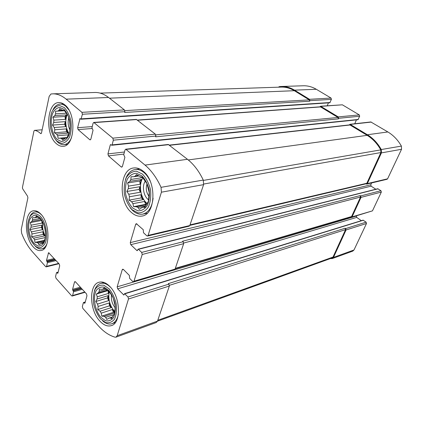 <?xml version="1.0" encoding="UTF-8"?>
<svg xmlns="http://www.w3.org/2000/svg" width="423" height="423" viewBox="0 0 423 423"><rect width="100%" height="100%" fill="white"/><g stroke="black" fill="none" stroke-linecap="round" stroke-linejoin="round"><path stroke-width="0.63" d="M63.921 109.266L59.632 107.405C56.735 107.87 54.382 109.911 52.558 113.528C49.586 121.787 51.802 134.139 57.216 139.479L61.43 141.536C64.338 141.266 66.755 139.347 68.685 135.783C70.086 131.442 70.472 126.609 69.848 121.285C68.6 116.177 66.623 112.174 63.921 109.266M63.265 110.53L64.312 110.403L68.145 115.96L69.636 121.269L70.123 126.498L69.636 131.934L66.897 137.903L65.84 137.924L62.667 140.203L61.721 138.723L60.378 138.168L58.115 138.295L57.681 135.73L56.592 134.102L54.424 132.764L54.768 129.782L54.213 127.519L52.542 125.081L53.732 122.443L53.848 120.127L52.938 117.224L54.826 115.595L55.593 113.835L55.54 111.228L57.803 111.043L59.03 110.297L59.691 108.7L61.906 110.028L64.359 110.472M53.848 120.127L65.332 119.381L66.337 114.913L54.826 115.595M66.284 113.221L55.593 113.835M64.513 110.678L57.803 111.043M62.281 110.128L59.03 110.297M67.088 114.411C64.909 121.01 65.512 127.397 68.891 133.568M66.934 137.829L65.84 137.924M64.989 138.432L61.721 138.723M67.056 137.575L60.378 138.168M68.336 134.826L57.681 135.73M68.045 133.155L66.496 131.786L66.226 128.899L68.045 133.155L56.592 134.102M66.226 128.899L54.768 129.782M65.676 126.673L64.629 124.225L65.205 121.66L65.676 126.673L54.213 127.519M65.205 121.66L53.732 122.443M141.906 175.873L136.502 173.271C132.817 173.404 129.771 175.323 127.371 179.035C125.615 183.55 125.06 188.653 125.705 194.331C127.08 199.873 129.375 204.425 132.589 207.994L137.877 210.823C141.578 210.934 144.703 209.174 147.257 205.546C149.16 200.988 149.784 195.754 149.134 189.832C147.68 184.068 145.269 179.415 141.906 175.873M140.7 176.883L142.202 177.026L146.929 183.619L149.213 192.55L148.399 201.306L144.751 207.46L143.238 207.185L141.642 207.756L139.315 209.385L137.983 207.492L136.296 206.699L133.589 206.673L132.944 203.669L131.611 201.745L129.063 200.132L129.417 196.78L128.772 194.242L126.879 191.497L128.291 188.632L128.502 186.125L127.587 182.979L129.861 181.308L130.881 179.479L131.04 176.772L133.753 176.724L135.323 176.074L136.375 174.551L140.7 176.883M128.502 186.125L140.092 184.243L141.472 179.495L129.861 181.308M142.593 177.56L130.881 179.479M138.712 175.979L133.753 176.724M138.184 175.645L135.323 176.074M142.858 177.93C138.326 184.528 140.563 198.355 146.977 203.347M145.089 206.826L143.238 207.185M145.496 206.038L137.983 207.492M146.094 204.811L136.296 206.699M146.749 203.733L144.486 201.501L132.944 203.669M143.159 199.614L141.24 197.916L140.975 194.733L143.159 199.614L131.611 201.745M140.975 194.733L129.417 196.78M140.336 192.232L139.082 189.43L139.876 186.712L140.336 192.232L128.772 194.242M139.876 186.712L128.291 188.632M108.69 290.342L103.973 287.132C100.774 286.63 98.141 287.83 96.079 290.723C92.685 297.729 94.953 310.387 100.859 317.329L105.48 320.708C108.695 321.406 111.397 320.354 113.581 317.546C115.188 313.813 115.685 309.271 115.072 303.915C113.761 298.569 111.635 294.043 108.69 290.342M107.765 290.622L109.018 291.204L113.174 297.834L115.225 306.13L114.596 313.766L113.702 314.654L111.482 318.635L110.229 317.953L108.843 318.196L106.781 319.46L105.665 317.372L104.19 316.388L101.774 316.118L101.245 313.147L100.071 311.217L97.782 309.562L98.12 306.448L97.539 304.079L95.809 301.52L97.073 299.013L97.237 296.814L96.359 294.064L98.379 292.758L99.252 291.304L99.31 289.12L101.732 289.332L103.09 289.015L103.931 288.042L107.765 290.622M107.114 290.173L98.379 292.758M105.835 289.364L99.252 291.304M102.551 289.089L101.732 289.332M104.687 288.549L103.09 289.015M109.25 291.526C107.907 299.177 109.774 305.898 114.839 311.698M112.195 317.292L110.229 317.953M112.328 317.028L108.843 318.196M113.676 314.712L105.665 317.372M114.707 312.92L104.19 316.388M114.776 312.327L112.322 309.557L101.245 313.147M111.143 307.658L109.462 305.845L109.203 302.963L111.143 307.658L100.071 311.217M109.203 302.963L98.12 306.448M108.626 300.631L107.505 297.929L108.177 295.635L108.626 300.631L97.539 304.079M108.177 295.635L97.073 299.013M108.859 291.124L108.346 293.467L97.237 296.814M39.873 217.644L36.061 215.217C33.502 215.117 31.424 216.523 29.832 219.431C27.252 226.294 29.298 237.752 34.136 243.479L37.885 246.054C40.46 246.318 42.586 245.023 44.267 242.173C47.048 235.315 44.896 223.296 39.873 217.644M39.387 218.263L40.27 218.532L43.696 224.174L45.092 228.986L45.562 233.745L45.124 238.704L42.744 243.563L41.851 243.209L39.016 244.88L38.207 243.209L37.018 242.474L34.966 242.379L34.607 239.825L33.634 238.175L31.662 236.785L31.984 233.988L31.476 231.867L29.938 229.578L31.016 227.236L31.106 225.184L30.239 222.614L31.942 221.303L32.613 219.86L32.502 217.708L34.554 217.755L35.632 217.306L36.167 216.19L39.387 218.263M41.036 219.611L31.942 221.303M40.116 218.474L32.613 219.86M37.652 217.189L34.554 217.755M37.372 216.994L35.632 217.306M42.686 222.212C42.115 227.236 43.024 231.957 45.409 236.388M43.051 242.95L41.851 243.209M43.458 242.083L38.207 243.209M43.971 240.994L37.018 242.474M45.282 237.594L34.607 239.825M44.547 235.923L43.162 234.432L42.903 231.793L44.547 235.923L33.634 238.175M42.903 231.793L31.984 233.988M42.4 229.7L41.454 227.325L41.951 225.126L42.4 229.7L31.476 231.867M41.951 225.126L31.016 227.236M42.279 221.52L42.046 223.101L31.106 225.184M356.42 215.883L356.705 217.401L117.652 288.83L123.839 295.037L124.563 293.652L363.034 220.156L366.117 222.154L366.498 223.497L353.998 249.977L352.745 251.13L332.325 258.548M302.852 85.784L303.577 85.763C307.981 85.705 312.232 86.879 316.319 89.285L331.05 98.067L331.415 99.368L329.797 102.784L80.994 119.228L80.005 118.577L77.626 127.704L78.096 129.602L89.761 139.706L90.21 139.881L90.86 139.135L93.034 130.295L91.95 127.836L93.081 123.209L93.763 122.432L112.825 138.168L113.332 140.182L112.1 144.888L111.751 145.269L110.63 144.55L110.281 144.93L107.944 153.898L108.441 155.891L121.184 166.932L121.729 167.133L122.406 166.398L124.891 157.324L123.712 154.723L125.007 149.969L125.726 149.203L145.036 165.097C151.392 170.458 156.727 177.871 161.041 187.326L161.422 192.185L148.098 235.4L147.5 236.05L146.797 235.796L143.492 232.724L143.249 229.705L136.291 223.635L135.688 224.29L130.258 242.622L130.77 244.663L136.92 250.575L137.269 250.702L137.819 249.485L138.448 249.306L141.689 252.415L142.213 254.487L133.975 281.221L133.478 281.781L132.748 281.507L129.618 278.345L129.375 275.452L123.41 269.451L122.723 269.187L122.221 269.758L117.16 286.847L117.652 288.83M328.428 102.874L327.254 105.761M319.878 106.845L320.602 106.236L342.366 104.814L359.291 114.908L359.672 116.251L357.948 119.72L111.751 145.269M356.425 119.878L354.765 123.749M349.276 124.912L350.022 124.277L370.828 121.961L387.875 131.955C393.422 135.302 397.932 140.013 401.395 146.088L401.533 149.293L387.59 178.818L387.013 179.289L366.794 184.084M371.632 182.937L370.77 184.803L130.258 242.622M375.809 189.245L371.151 186.162L370.77 184.803M138.099 249.179L377.765 188.748L380.943 190.704L381.335 192.074L372.467 210.86L351.613 217.3M356.705 217.401L361.353 220.674M366.117 222.154L345.67 228.579L345.184 228.23L168.338 283.622L168.872 284.134L169.353 286.033L157.509 321.099L156.246 322.527L116.055 337.131M124.563 293.652L127.989 296.978L128.497 298.992L117.182 335.698L115.944 337.168L115.061 337.173C109.192 335.497 103.635 331.722 98.385 325.847L82.802 308.346L82.348 306.49L83.373 302.731L83.574 302.482L84.436 303.238L84.949 303.127L86.964 295.783L86.504 293.906L75.484 281.829L74.49 282.088L74.903 281.575L75.484 281.829M81.068 287.952L72.809 290.294L73.565 291.807L72.587 295.545L72.196 296.037L71.603 295.772L55.995 278.244L55.566 276.468L56.476 272.766L56.671 272.512L57.718 273.321L57.919 273.068L59.696 265.845L59.262 264.052L48.597 252.684L46.504 260.378L47.424 262.683L46.556 266.363L46.165 266.865L45.658 266.633L32.322 251.659C28.05 246.794 24.486 240.65 21.626 233.216L21.261 229.483L27.902 197.8L27.49 196.087L22.62 188.721L22.445 187.378L33.94 131.056L34.543 130.374C36.59 130.654 38.599 131.696 40.576 133.504L40.946 133.657L41.491 132.97L49.168 96.359L50.94 93.991L53.034 93.832C57.443 93.806 61.816 95.582 66.162 99.162L81.925 112.338L82.406 114.258L80.994 119.228M94.519 92.494L95.265 92.473C99.759 92.441 104.19 94.112 108.568 97.486L124.42 109.906L124.88 111.72L124.685 112.47L309.657 101.224L309.879 100.658L309.504 99.305L294.535 90.147C290.384 87.64 286.08 86.414 281.623 86.472L279.497 86.604L278.302 87.196M93.763 122.432L136.296 119.397L155.368 134.154L155.86 136.053L155.638 136.819L338.411 118.868L338.649 118.292L338.252 116.896L320.602 106.236M125.726 149.203L168.248 144.476L187.474 159.307C193.792 164.304 199.059 171.225 203.278 180.082L203.6 184.65L189.784 225.549L189.176 226.173L147.542 236.039M380.943 190.704L360.613 195.944L360.11 195.606L182.604 241.216L183.159 241.718L183.667 243.669L175.074 269.091L174.567 269.636L133.515 281.771M345.67 228.579L346.062 229.98L333.483 257.406L332.214 258.59L330.421 258.564M74.49 282.088L72.587 289.38L72.809 290.294M350.022 124.277L367.428 134.747C373.102 138.252 377.718 143.186 381.282 149.541L381.43 152.883L367.338 183.603L366.752 184.09L365.911 183.831M360.613 195.944L361.02 197.377L352.073 216.877L351.576 217.311L350.746 217.062M56.301 143.603C44.822 134.186 46.736 102.006 59.067 102.583C61.044 102.556 62.979 103.339 64.883 104.93C76.727 113.813 74.892 146.739 62.874 146.295C60.611 146.421 58.422 145.528 56.301 143.603M131.32 212.367C117.922 201.189 119.64 168.618 134.043 167.942C137.158 167.645 140.225 168.745 143.249 171.252C157.049 181.731 155.643 215.069 141.684 216.1C138.115 216.624 134.662 215.381 131.32 212.367M99.791 321.015C89.137 309.948 88.735 284.023 99.389 282.167C102.784 281.427 106.263 282.86 109.816 286.471C120.729 297.009 121.449 323.621 111.043 325.71C107.31 326.662 103.556 325.097 99.791 321.015M33.354 247.011C23.984 237.419 24.079 211.415 33.687 210.765C36.008 210.474 38.345 211.532 40.693 213.943C50.311 223.111 50.363 249.766 40.936 250.511C38.387 250.918 35.86 249.755 33.354 247.011M345.184 228.23L345.575 229.631L333.012 257.047L331.997 257.993L157.483 321.184M360.11 195.606L360.512 197.033L351.582 216.528L351.079 216.967L175.18 268.79M169.348 145.105L349.773 124.854L367.169 135.334C372.742 138.786 377.279 143.635 380.779 149.879L380.896 152.55L366.826 183.265L366.239 183.751L189.842 225.385M137.38 120.063L320.37 106.808L338.014 117.472L338.411 118.868M280.867 87.106L281.591 87.085C285.985 87.027 290.231 88.233 294.323 90.707L309.282 99.87L309.657 101.224M44.637 227.045L45.441 231.191M41.56 214.932C39.371 212.679 37.192 211.696 35.024 211.971C32.809 212.346 31.059 213.943 29.769 216.766M35.421 246.366C37.541 248.386 39.656 249.221 41.755 248.872C44.018 248.407 45.779 246.625 47.048 243.532M40.196 216.19C33.517 210.955 29.356 213.678 27.717 224.359C27.416 229.647 28.341 234.739 30.498 239.624C35.823 249.057 40.703 250.284 45.139 243.31C48.402 236.066 45.827 221.953 40.196 216.19M68.775 117.927C67.669 122.02 68.045 126.001 69.895 129.872M145.221 181.277C141.726 186.067 143.646 196.642 148.584 199.793M147.024 183.915C145.607 188.298 146.242 192.412 148.938 196.251M111.498 294.894C110.948 299.738 112.169 304.026 115.167 307.754M110.599 287.381C107.289 284.018 104.047 282.686 100.88 283.378C97.787 284.235 95.609 286.799 94.345 291.077M102.689 320.883C105.771 323.606 108.78 324.578 111.704 323.791C115.135 322.649 117.367 319.391 118.398 314.035M109.129 288.824L103.889 285.271C100.336 284.727 97.422 286.064 95.138 289.284C93.488 293.419 93.002 298.342 93.679 304.058C95.053 309.768 97.306 314.675 100.436 318.778L105.565 322.538C109.134 323.325 112.132 322.167 114.564 319.058C116.357 314.913 116.912 309.863 116.23 303.91C114.776 297.961 112.407 292.933 109.129 288.824M150.149 181.07C148.505 177.496 146.458 174.662 144.016 172.568C141.192 170.226 138.326 169.195 135.418 169.48C130.749 170.205 127.413 173.604 125.414 179.68M130.268 207.793C133.985 212.605 138.062 214.731 142.509 214.175C148.452 212.764 151.984 207.434 153.105 198.197M142.435 174.065L136.423 171.188C132.336 171.347 128.962 173.488 126.303 177.612C124.362 182.625 123.754 188.277 124.468 194.569C125.991 200.703 128.529 205.752 132.087 209.713L137.951 212.869C142.059 213.007 145.538 211.066 148.383 207.043C150.503 201.983 151.201 196.161 150.477 189.578C148.859 183.164 146.173 177.993 142.435 174.065M68.886 109.932L65.761 106.268C63.984 104.782 62.176 104.053 60.33 104.079C57.375 104.227 54.953 106.073 53.06 109.605M56.005 140.246C58.427 143.307 61.044 144.777 63.857 144.655C67.061 144.349 69.605 142.028 71.492 137.702M64.296 107.564L59.532 105.512C56.322 106.041 53.71 108.309 51.691 112.328C50.258 117.097 49.882 122.321 50.564 128.005C51.881 133.472 53.98 137.835 56.856 141.102L61.525 143.397C64.756 143.111 67.442 140.991 69.594 137.036C71.154 132.214 71.587 126.847 70.895 120.92C69.504 115.241 67.305 110.789 64.296 107.564M44.278 240.407L34.966 242.379M42.046 223.101L41.824 220.827M41.613 220.489L30.239 222.614M41.454 227.325L29.938 229.578M43.162 234.432L31.662 236.785M114.744 312.602L113.449 312.28L112.322 309.557M113.449 312.28L101.774 316.118M108.346 293.467L108.103 290.765M107.833 290.654L96.359 294.064M107.505 297.929L95.809 301.52M109.462 305.845L97.782 309.562M146.337 204.372L145.755 204.335L144.486 201.501M145.755 204.335L133.589 206.673M140.092 184.243L139.823 181.049L141.472 179.495M139.823 181.049L127.587 182.979M139.082 189.43L126.879 191.497M141.24 197.916L129.063 200.132M67.093 137.501L58.115 138.295M64.56 110.741L55.54 111.228M65.332 119.381L65.057 116.484L66.337 114.913M65.057 116.484L52.938 117.224M64.629 124.225L52.542 125.081M66.496 131.786L54.424 132.764M169.353 286.033L128.497 298.992M157.509 321.099L117.182 335.698M84.769 292.007L72.587 295.545M58.665 263.397L46.556 266.363M34.475 130.369L42.163 129.787L34.543 130.374M41.295 133.446L40.576 133.504M108.568 97.486L66.162 99.162M124.42 109.906L81.925 112.338M124.88 111.72L82.406 114.258M136.729 119.55L94.197 122.596M155.368 134.154L112.825 138.168M155.86 136.053L113.332 140.182M168.772 144.65L126.25 149.393M187.474 159.307L145.036 165.097M203.278 180.082L161.041 187.326M203.6 184.65L161.422 192.185M189.784 225.549L148.098 235.4M183.159 241.718L141.689 252.415M183.667 243.669L142.213 254.487M175.074 269.091L133.975 281.221M168.872 284.134L127.989 296.978M366.498 223.497L346.062 229.98M353.998 249.977L333.483 257.406M85.197 302.218L83.881 302.619M84.965 303.074L84.436 303.238M80.365 287.18L72.587 289.38M81.607 288.539L73.343 290.892M82.305 289.306L73.565 291.807M58.099 272.338L56.941 272.634M57.914 273.084L57.449 273.2M49.163 252.986L48.185 253.213M54.234 258.543L46.504 260.378M54.921 259.299L46.715 261.255M55.418 259.838L47.212 261.805M56.106 260.594L47.424 262.683M316.319 89.285L294.535 90.147M331.05 98.067L309.504 99.305M331.415 99.368L309.879 100.658M330.136 102.514L81.327 118.842M80.502 118.905L79.677 118.958M92.256 126.577L77.626 127.704M91.992 128.502L78.096 129.602M90.638 139.622L89.761 139.706M342.366 104.814L321.015 106.347M359.291 114.908L338.252 116.896M359.672 116.251L338.649 118.292M358.292 119.455L112.1 144.888M111.112 144.846L110.281 144.93M124.452 152.005L107.944 153.898M123.891 154.078L108.441 155.891M122.231 166.789L121.184 166.932M371.304 122.078L350.508 124.394M387.875 131.955L367.428 134.747M401.395 146.088L381.282 149.541M401.533 149.293L381.43 152.883M387.59 178.818L367.338 183.603M137.073 223.989L135.688 224.29M371.151 186.162L130.77 244.663M137.538 250.416L136.92 250.575M378.083 188.817L138.448 249.306M381.335 192.074L361.02 197.377M372.467 210.86L352.073 216.877M123.394 269.435L122.221 269.758M356.335 216.068L117.16 286.847M124.092 294.704L123.479 294.894M363.368 220.219L124.922 293.795M333.012 257.047L157.779 320.296M345.575 229.631L169.417 285.335M351.582 216.528L175.328 268.351M360.512 197.033L183.741 243.003M366.826 183.265L190.017 224.867M380.896 152.55L203.764 184.037M380.779 149.879L203.415 180.404M367.169 135.334L188.277 159.952M350.26 124.975L169.607 145.311M338.014 117.472L155.828 134.858M320.782 106.913L137.602 120.232M309.282 99.87L124.859 110.62M294.323 90.707L109.457 98.184M112.195 317.287L110.043 318.006M85.039 292.304L72.196 296.037M58.966 263.725L46.165 266.865M95.265 92.473L53.034 93.832M85.266 301.969L83.574 302.482M58.147 272.137L56.671 272.512M303.577 85.763L281.623 86.472M281.591 87.085L100.182 93.118M41.29 250.432L40.936 250.511M37.573 211.526L35.024 211.971M44.6 248.238L42.083 248.798M111.603 325.514L111.043 325.71M104.021 282.479L100.88 283.378M115.331 322.548L112.227 323.616M142.371 215.957L141.684 216.1M139.564 168.899L135.418 169.48M147.22 213.213L143.148 214.049M63.249 146.258L62.874 146.295M63.529 103.936L60.33 104.079M67.352 144.317L64.201 144.624"/></g></svg>
